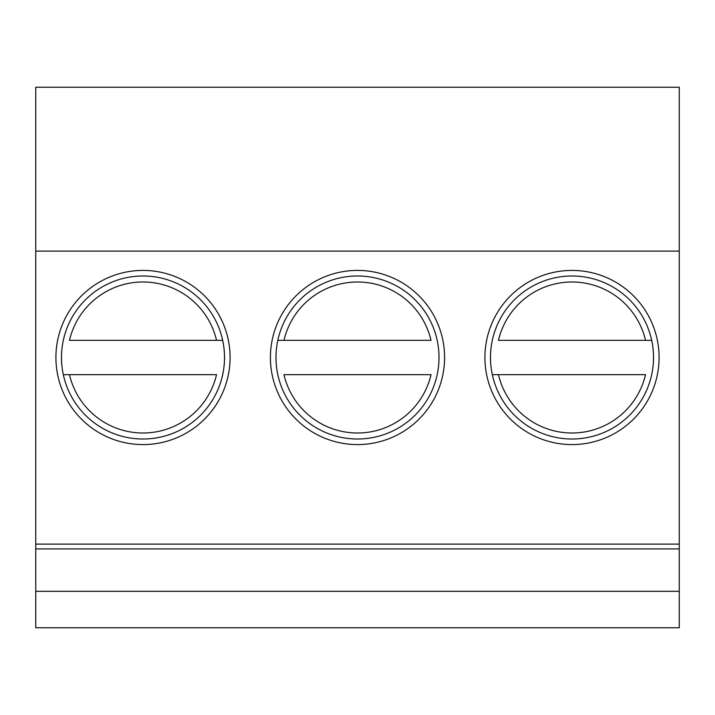<?xml version="1.0" encoding="UTF-8"?>
<svg xmlns="http://www.w3.org/2000/svg" width="715" height="715" viewBox="0 0 715 715"><rect width="100%" height="100%" fill="white"/><g stroke="black" fill="none" stroke-linecap="round" stroke-linejoin="round"><path stroke-width="1.07" d="M35.75 251.108L35.75 87.23L679.25 87.23L679.25 251.108L35.75 251.108L35.75 544.115L679.25 544.115L679.25 548.923L35.75 548.923L35.75 544.115M35.75 591.305L679.25 591.305L679.25 627.77L35.75 627.77L35.75 548.923M679.25 591.305L679.25 548.923M679.25 251.108L679.25 544.115M572 270.413A87.087 87.087 0 0 0 484.913 357.5A87.087 87.087 0 0 0 572 444.587A87.087 87.087 0 0 0 659.087 357.5A87.087 87.087 0 0 0 572 270.413M143 270.413A87.087 87.087 0 0 0 55.913 357.5A87.087 87.087 0 0 0 143 444.587A87.087 87.087 0 0 0 230.087 357.5A87.087 87.087 0 0 0 143 270.413M357.5 270.413A87.087 87.087 0 0 0 270.413 357.5A87.087 87.087 0 0 0 357.5 444.587A87.087 87.087 0 0 0 444.587 357.5A87.087 87.087 0 0 0 357.5 270.413M572 275.99A81.51 81.51 0 0 1 653.51 357.5A81.51 81.51 0 0 1 572 439.01A81.51 81.51 0 0 1 490.49 357.5A81.51 81.51 0 0 1 572 275.99M492.313 374.66L498.471 374.66L492.313 374.66M645.529 374.66L498.471 374.66A75.504 75.504 0 0 0 645.529 374.66M651.687 340.34L498.471 340.34A75.504 75.504 0 0 1 645.529 340.34L651.687 340.34M143 275.99A81.51 81.51 0 0 1 224.51 357.5A81.51 81.51 0 0 1 143 439.01A81.51 81.51 0 0 1 61.49 357.5A81.51 81.51 0 0 1 143 275.99M222.687 340.34L69.471 340.34A75.504 75.504 0 0 1 216.529 340.34L222.687 340.34M63.313 374.66L69.471 374.66L63.313 374.66M216.529 374.66L69.471 374.66A75.504 75.504 0 0 0 216.529 374.66M357.5 275.99A81.51 81.51 0 0 1 439.01 357.5A81.51 81.51 0 0 1 357.5 439.01A81.51 81.51 0 0 1 275.99 357.5A81.51 81.51 0 0 1 357.5 275.99M277.813 340.34L431.029 340.34A75.504 75.504 0 0 0 283.971 340.34L277.813 340.34M283.971 374.66L431.029 374.66A75.504 75.504 0 0 1 283.971 374.66"/></g></svg>
